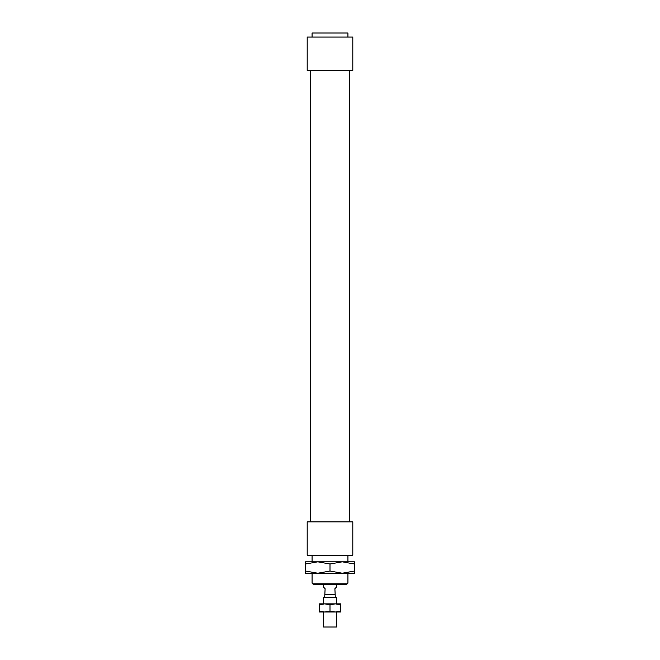 <?xml version="1.0" encoding="UTF-8"?>
<svg xmlns="http://www.w3.org/2000/svg" width="660" height="660" viewBox="0 0 660 660"><rect width="100%" height="100%" fill="white"/><g stroke="black" fill="none" stroke-linecap="round" stroke-linejoin="round"><path stroke-width="0.99" d="M347.927 583.159L312.073 583.159L313.541 584.628L346.459 584.628L347.927 583.159L347.927 573.218M347.927 37.075L347.927 33L312.073 33L312.073 37.075M352.811 37.075L307.189 37.075L307.189 70.48L352.811 70.48L352.811 37.075M352.811 521.887L307.189 521.887L307.189 555.299L352.811 555.299L352.811 521.887M323.483 584.628L323.483 587.07L325.108 588.703L324.703 597.341M335.296 597.341L334.892 588.703L336.517 587.07L336.517 584.628M334.892 594.404L325.108 594.404M336.517 603.859L336.517 597.341L323.483 597.341L323.483 603.859M336.517 612.01L336.517 627L323.483 627L323.483 612.01M330 563.995L317.782 561.817L342.218 561.817L330 563.995L330 571.04L342.218 573.218L305.555 573.218L305.555 571.04L317.782 573.218L330 571.04M305.555 563.995L305.555 561.817L317.782 561.817L305.555 563.995L305.555 571.04M354.445 561.817L354.445 563.995L342.218 561.817L354.445 561.817M354.445 571.04L354.445 573.218L342.218 573.218L354.445 571.04L354.445 563.995M348.092 561.817L342.218 561.817M317.782 561.817L311.908 561.817M319.407 603.859L340.593 603.859L340.593 604.808L335.296 603.859L330 604.808L324.703 603.859L319.407 604.808L319.407 603.859M330 611.061L335.296 612.01L324.703 612.01L330 611.061L330 604.808M340.593 611.061L340.593 612.01L335.296 612.01L340.593 611.061L340.593 604.808M319.407 612.01L319.407 611.061L324.703 612.01L319.407 612.01M319.407 604.808L319.407 611.061M312.073 555.299L312.073 561.817M312.073 573.218L312.073 583.159M347.927 555.299L347.927 561.817M310.447 70.48L310.447 521.887M349.552 70.48L349.552 521.887"/></g></svg>
